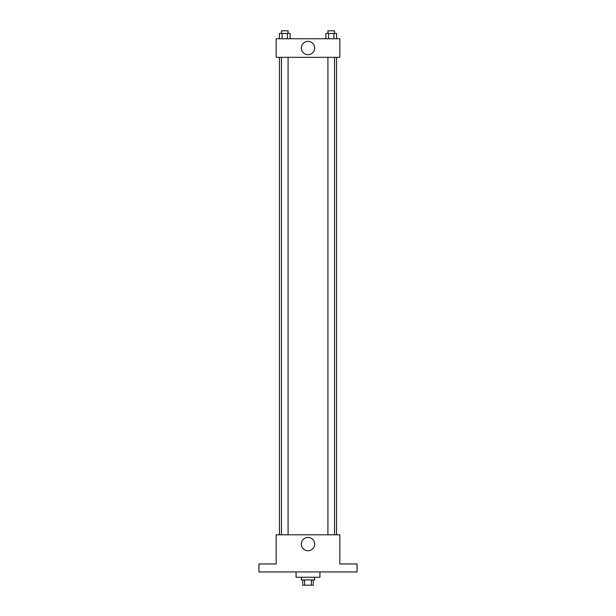 <?xml version="1.0" encoding="UTF-8"?>
<svg xmlns="http://www.w3.org/2000/svg" width="616" height="616" viewBox="0 0 616 616"><rect width="100%" height="100%" fill="white"/><g stroke="black" fill="none" stroke-linecap="round" stroke-linejoin="round"><path stroke-width="0.92" d="M311.403 579.895L311.403 585.2L302.695 585.2L302.695 579.895M311.403 585.2L313.305 585.2L313.305 579.895M314.63 577.246L314.63 579.895L301.37 579.895L301.37 577.246M304.597 579.895L304.597 585.2M296.065 571.941L296.065 577.246L319.935 577.246L319.935 571.941M357.072 571.941L258.928 571.941L258.928 563.979L276.168 563.979L276.168 534.803L339.832 534.803L339.832 563.979L357.072 563.979L357.072 571.941M314.653 544.082A6.653 6.653 0 0 1 304.674 549.849A6.653 6.653 0 0 1 304.674 538.322A6.653 6.653 0 0 1 314.653 544.082M336.544 57.327L336.544 534.803M327.92 534.803L327.92 57.327M288.08 57.327L288.08 534.803M339.832 57.327L276.168 57.327L276.168 38.754L339.832 38.754L339.832 57.327M314.653 48.04A6.653 6.653 0 0 1 304.674 53.8A6.653 6.653 0 0 1 304.674 42.281A6.653 6.653 0 0 1 314.653 48.04M336.598 38.754L336.598 33.449L325.879 33.449L325.879 38.754M333.918 33.449L333.918 38.754M328.559 33.449L328.559 38.754M327.92 33.449L327.92 30.8L334.55 30.8L334.55 33.449M290.121 38.754L290.121 33.449L279.402 33.449L279.402 38.754M287.441 33.449L287.441 38.754M282.082 33.449L282.082 38.754M281.45 33.449L281.45 30.8L288.08 30.8L288.08 33.449M279.456 57.327L279.456 534.803M334.55 534.803L334.55 57.327M281.45 57.327L281.45 534.803"/></g></svg>
